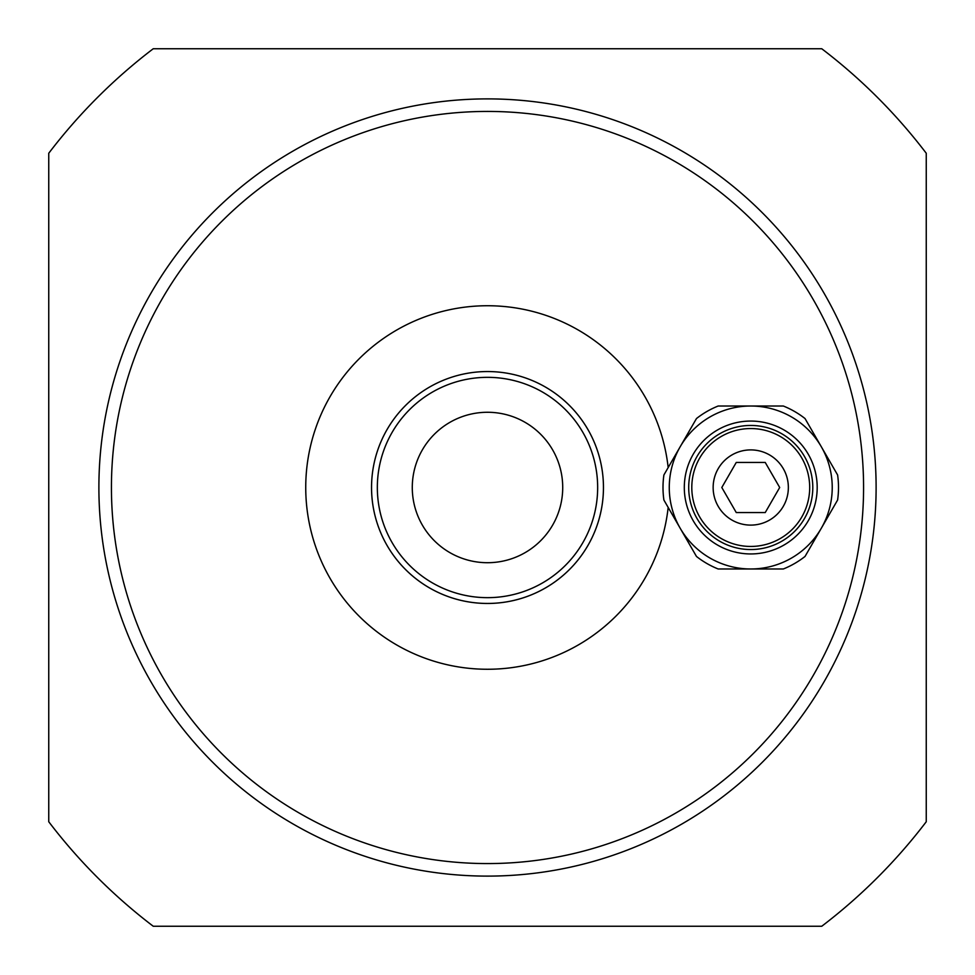<?xml version="1.0" encoding="UTF-8"?>
<svg xmlns="http://www.w3.org/2000/svg" width="975" height="975" viewBox="0 0 975 975"><rect width="100%" height="100%" fill="white"/><g stroke="black" fill="none" stroke-linecap="round" stroke-linejoin="round"><path stroke-width="1.46" d="M765.229 462.43L779.695 487.5L765.229 512.57L736.271 512.57L721.805 487.5L736.271 462.43L765.229 462.43M750.75 421.066A66.434 66.434 0 0 0 693.213 520.723A66.434 66.434 0 0 0 808.287 520.723A66.434 66.434 0 0 0 750.75 421.066M750.75 525.111A37.611 37.611 0 0 1 718.185 468.695A37.611 37.611 0 0 1 783.315 468.695A37.611 37.611 0 0 1 750.75 525.111M688.703 487.5A62.047 62.047 0 0 0 750.75 549.547A62.047 62.047 0 0 0 812.797 487.5A62.047 62.047 0 0 0 750.75 425.453A62.047 62.047 0 0 0 688.703 487.5M680.184 528.243A81.486 81.486 0 0 1 750.75 406.014A81.486 81.486 0 0 1 821.316 528.243A81.486 81.486 0 0 1 680.184 528.243L696.467 556.445A87.75 87.75 0 0 0 718.185 568.986L783.315 568.986A87.75 87.75 0 0 0 805.033 556.445L837.598 500.041A87.75 87.75 0 0 0 837.598 474.959L805.033 418.555A87.75 87.75 0 0 0 783.315 406.014L718.185 406.014A87.75 87.75 0 0 0 696.467 418.555L663.902 474.959A87.75 87.75 0 0 0 663.902 500.041L680.184 528.243M668.168 467.561A181.764 181.764 0 0 0 390.914 333.523A181.764 181.764 0 0 0 390.914 641.477A181.764 181.764 0 0 0 668.168 507.439M821.754 48.75L153.246 48.75A551.57 551.57 0 0 0 48.75 153.246L48.75 821.754A551.57 551.57 0 0 0 153.246 926.25L821.754 926.25A551.57 551.57 0 0 0 926.25 821.754L926.25 153.246A551.57 551.57 0 0 0 821.754 48.75M98.889 487.5A388.611 388.611 0 0 0 487.5 876.111A388.611 388.611 0 0 0 876.111 487.5A388.611 388.611 0 0 0 487.5 98.889A388.611 388.611 0 0 0 98.889 487.5M111.43 487.5A376.07 376.07 0 0 1 675.541 161.813A376.07 376.07 0 0 1 675.541 813.187A376.07 376.07 0 0 1 111.43 487.5M487.5 562.709A75.209 75.209 0 0 1 422.358 449.889A75.209 75.209 0 0 1 552.642 449.889A75.209 75.209 0 0 1 487.5 562.709M371.548 487.5A115.952 115.952 0 0 0 487.5 603.452A115.952 115.952 0 0 0 603.452 487.5A115.952 115.952 0 0 0 487.5 371.548A115.952 115.952 0 0 0 371.548 487.5M487.5 371.548A115.952 115.952 0 0 0 387.075 545.476A115.952 115.952 0 0 0 587.925 545.476A115.952 115.952 0 0 0 487.5 371.548M691.799 487.5A58.951 58.951 0 0 0 780.219 538.553A58.951 58.951 0 0 0 780.219 436.447A58.951 58.951 0 0 0 691.799 487.5M377.337 487.5A110.163 110.163 0 0 0 542.575 582.904A110.163 110.163 0 0 0 542.575 392.096A110.163 110.163 0 0 0 377.337 487.5"/></g></svg>
